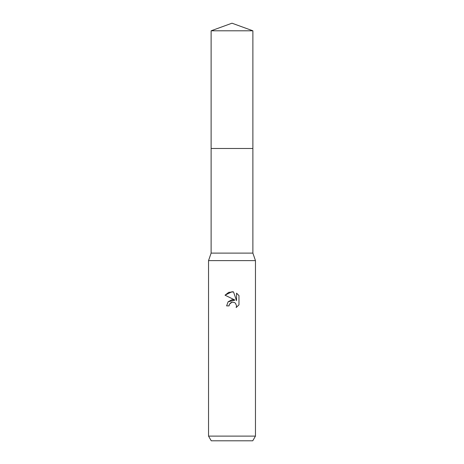<?xml version="1.0" encoding="UTF-8"?>
<svg xmlns="http://www.w3.org/2000/svg" width="464" height="464" viewBox="0 0 464 464"><rect width="100%" height="100%" fill="white"/><g stroke="black" fill="none" stroke-linecap="round" stroke-linejoin="round"><path stroke-width="0.7" d="M211.12 30.798L252.88 30.798L232 23.2L211.12 30.798L211.12 253.112L252.88 253.112L255.461 260.623L255.461 436.108L208.539 436.108L211.248 440.8L252.752 440.8L255.461 436.108M211.12 253.112L208.539 260.623L255.461 260.623M232 302.209L229.465 304.193L229.071 305.892L226.606 305.892L228.131 301.78L232 299.727L234.987 300.086L225.028 295.179L232 291.74L233.514 291.902L236.553 300.66L236.553 293.161L238.972 295.603L238.972 304.86L236.17 307.545L236.565 305.869L235.468 303.218L234.25 302.406L232 302.209L234.25 302.406L235.468 303.218L236.565 305.869L236.17 307.545L238.972 304.86M229.071 305.892L229.32 304.517M233.514 291.902L228.775 292.32L225.028 295.179M238.972 295.603L236.553 293.161M234.987 300.086L228.108 301.809M229.465 304.193L230.991 302.598M231.385 302.406L231.907 302.232M211.12 148.48L252.88 148.48L252.88 253.112M252.88 30.798L252.88 148.48M208.539 260.623L208.539 436.108"/></g></svg>
